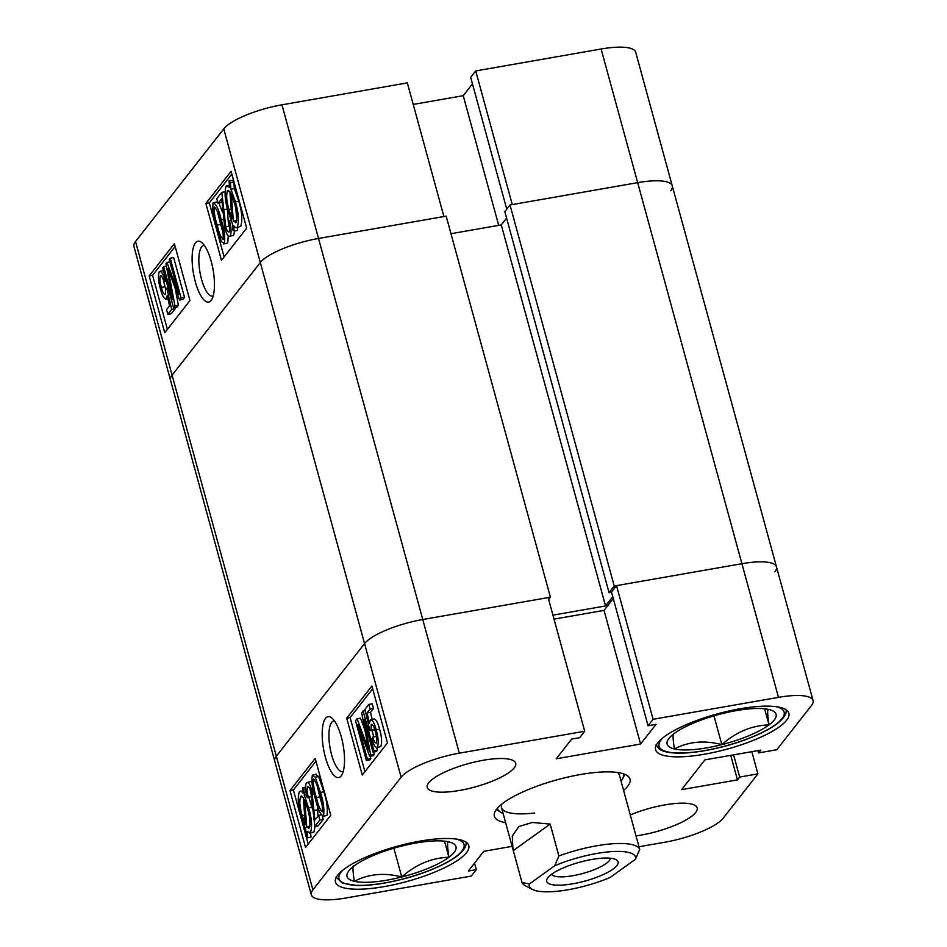 <?xml version="1.0" encoding="UTF-8"?>
<svg xmlns="http://www.w3.org/2000/svg" width="947" height="947" viewBox="0 0 947 947"><rect width="100%" height="100%" fill="white"/><g stroke="black" fill="none" stroke-linecap="round" stroke-linejoin="round"><path stroke-width="1.42" d="M341.311 736.944A30.872 9.979 -99.9 0 0 331.722 717.933A30.872 9.979 -99.9 0 0 322.749 726.089A30.872 9.979 -99.9 0 0 325.401 757.269A30.872 9.979 -99.9 0 0 341.713 775.108A30.872 9.979 -99.9 0 0 341.311 736.944M334.445 720.927A25.676 8.298 -99.9 0 0 333.782 720.963A25.676 8.298 -99.9 0 0 331.592 754.712A25.676 8.298 -99.9 0 0 342.625 771.556A25.676 8.298 -99.9 0 0 343.264 771.355M459.638 790.437A45.858 12.133 164.7 0 0 515.689 763.246A45.858 12.133 164.7 0 0 483.266 760.263A45.858 12.133 164.7 0 0 427.227 787.442A45.858 12.133 164.7 0 0 459.638 790.437M636.005 835.881A45.858 12.133 164.7 0 0 641.095 835.088A45.858 12.133 164.7 0 0 697.146 807.909A45.858 12.133 164.7 0 0 664.723 804.914A45.858 12.133 164.7 0 0 630.3 814.929M384.34 886.581A69.095 18.289 164.7 0 0 468.789 845.624A69.095 18.289 164.7 0 0 419.947 841.125A69.095 18.289 164.7 0 0 335.498 882.083A69.095 18.289 164.7 0 0 384.34 886.581M704.426 754.226A69.095 18.289 164.7 0 0 788.875 713.269A69.095 18.289 164.7 0 0 740.033 708.77A69.095 18.289 164.7 0 0 655.584 749.728A69.095 18.289 164.7 0 0 704.426 754.226M623.588 790.402A70.315 18.609 164.7 0 0 627.731 786.211A70.315 18.609 164.7 0 0 630.004 779.121A70.315 18.609 164.7 0 0 568.887 776.836A70.315 18.609 164.7 0 0 496.642 809.14A70.315 18.609 164.7 0 0 494.358 816.231A70.315 18.609 164.7 0 0 505.639 822.671M624.44 775.06A70.315 18.609 164.7 0 0 624.618 774.835A70.315 18.609 164.7 0 0 624.961 774.386M315.765 774.563L318.642 776.552L323.862 791.81C326.893 801.02 327.922 808.892 326.928 815.426L322.963 816.397L326.928 815.426M322.442 816.302L323.282 819.38L318.275 825.784L314.854 826.376L310.853 792C309.847 788.153 308.746 786.436 307.55 786.862C306.781 789.348 307.053 792.734 308.355 796.995L307.219 797.753C305.348 791.088 305.1 786.069 306.461 782.684L310.628 781.547L311.812 782.127M310.687 791.42L311.752 796.309M311.776 796.403L307.219 797.753M317.458 805.814L317.932 816.16M308.911 797.457L312.759 809.981M315.126 826.329L313.907 832.046L309.586 833.277L313.907 832.046M310.675 833.088L310.983 837.172L307.562 837.775L306.224 835.917L305.739 829.489L301.253 816.953C298.056 806.276 297.429 797.859 299.37 791.728L303.703 790.508M315.955 761.199L293.404 789.999L308.201 844.073M757.943 750.604L758.571 752.924L776.812 749.728L811.472 705.479A48.913 12.95 164.7 0 0 813.059 700.543A48.913 12.95 164.7 0 0 778.481 697.359L653.087 719.282L648.056 725.722L656.034 724.325L640.586 744.034L556.244 758.784L571.68 739.074L579.659 737.677L584.701 731.238L459.319 753.161A48.913 12.95 164.7 0 0 401.114 777.227L312.901 889.872A48.913 12.95 164.7 0 0 311.314 894.808A48.913 12.95 164.7 0 0 345.892 897.993L471.275 876.07L476.317 869.63L468.339 871.027L483.775 851.317L512.114 846.358M751.835 751.669L757.908 773.865L723.248 818.125A48.913 12.95 164.7 0 1 665.054 842.191L638.976 846.748M757.908 773.865L739.666 777.061L737.464 779.878L681.615 789.644L704.923 759.873L760.784 750.107L758.571 752.924M648.056 725.722L611.49 592.064L616.533 585.625L741.915 563.702A48.913 12.95 -15.3 0 1 776.493 566.886A48.913 12.95 164.7 0 0 741.915 563.702L614.248 586.027L609.051 592.668L611.537 592.23M548.644 599.451L550.42 597.19L422.753 619.516A48.913 12.95 164.7 0 0 364.548 643.581L276.335 756.227A48.913 12.95 164.7 0 0 274.748 761.163A48.913 12.95 -15.3 0 1 276.335 756.227L364.548 643.581A48.913 12.95 -15.3 0 1 422.753 619.516L548.135 597.593L584.701 731.238M613.265 598.587L604.032 610.389L554.031 619.125M616.533 585.625L653.087 719.282M315.197 758.405L289.983 790.591L305.55 847.47L330.752 815.284L315.197 758.405M371.899 685.995L346.697 718.181L362.263 775.048L387.465 742.862L371.899 685.995M496.299 809.59A70.315 18.609 164.7 0 0 497.08 809.898M474.542 863.119L476.317 869.63M733.594 754.854L739.666 777.061M730.753 755.351L737.464 779.878M604.032 610.389L640.586 744.034M372.668 688.789L350.118 717.577L346.697 718.181M350.118 717.577L364.915 771.663M372.751 737.097C373.828 741.099 375.012 743.075 376.279 743.052C377.036 740.009 376.681 736.091 375.213 731.309C374.041 726.491 372.716 724.183 371.236 724.384L370.999 729.983L369.827 730.682L364.962 709.362L368.833 704.426L370.099 709.078L367.093 712.925L369.425 723.165L370.384 719.886C372.526 719.673 374.456 722.987 376.16 729.794C378.315 737.145 378.729 742.933 377.427 747.171C375.474 747.952 373.627 745.194 371.887 738.897L372.751 737.097L376.16 736.506L376.563 737.725M374.266 728.207L374.408 729.391L373.248 730.078L369.827 730.682M368.833 704.426L372.254 703.822L373.52 708.486L370.514 712.333L372.1 719.318M373.805 719.282C375.947 719.081 377.865 722.383 379.581 729.202C381.736 736.553 382.15 742.341 380.848 746.567L376.788 747.621L380.848 746.567M357.078 718.737L368.632 749.965L361.695 712.842L363.103 711.043L373.994 750.853L373 752.131L364.015 719.306L370.703 755.055L369.685 756.357L357.895 724.491L367.412 759.269L366.406 760.548L355.516 720.738L357.078 718.737L360.499 718.134L364.879 729.959M371.958 730.303L373.769 736.92M376.693 747.633L377.415 750.249L376.409 751.539L373 752.131M373.663 752.013L374.124 754.463L373.106 755.765L369.685 756.357M370.17 756.274L370.833 758.665L369.827 759.944L366.406 760.548M293.404 789.999L289.983 790.591M299.37 791.728C300.377 790.627 301.584 791.1 302.957 793.148L302.543 787.679L305.514 787.158M302.543 787.679L303.821 788.804L305.573 788.496M303.821 788.804L304.318 795.208L306.532 794.817M304.318 795.208L308.615 807.803L312.025 807.199M308.615 807.803C311.741 818.255 312.368 826.53 310.498 832.638L307.088 831.513L307.562 837.775M302.247 815.616L305.372 824.778L303.3 797.634L300.613 796.427C299.216 801.209 299.761 807.602 302.247 815.616L304.65 815.189M301.288 795.954L300.613 796.427L301.975 796.178M303.312 797.729L304.153 808.809M306.745 827.086L309.255 827.938C310.569 823.192 310.024 816.93 307.621 809.14L304.674 799.931L306.745 827.086L309.847 826.542M308.592 828.4L309.255 827.938M309.456 817.107L310.06 825.038M306.461 782.684C308.367 781.713 310.178 784.424 311.883 790.804L314.866 820.078L318.594 815.32L319.861 819.972L314.854 826.376M318.594 815.32L321.116 814.882M319.861 819.972L323.282 819.38M308.355 796.995L311.764 796.403M311.883 790.804L313.339 790.544M312.344 775.155L315.233 777.144L320.441 792.402C323.483 801.612 324.501 809.484 323.507 816.018C320.358 814.728 317.659 808.987 315.422 798.806C312.38 789.585 311.35 781.701 312.344 775.155L316.345 774.161M315.233 777.144L318.642 776.552M320.441 792.402L323.862 791.81M313.729 779.144L313.433 779.345C313.185 784.838 314.179 790.899 316.428 797.516C318.05 805.08 320.039 809.851 322.406 811.851C322.667 806.359 321.672 800.298 319.435 793.669C317.801 786.081 315.801 781.299 313.433 779.345L314.096 779.227M316.428 797.516L319.837 796.912L322.181 804.914M317.079 785.631L319.837 796.912M366.655 744.543L367.578 744.389M363.103 711.043L365.258 710.664M373.994 750.853L377.415 750.249M370.703 755.055L374.124 754.463M367.412 759.269L370.833 758.665M370.384 719.886L374.337 718.927M370.999 729.983L374.408 729.391M370.099 709.078L373.52 708.486M367.093 712.925L370.514 712.333M376.16 729.794L379.581 729.202M497.459 808.158A65.225 17.259 164.7 0 0 500.276 811.981A65.225 17.259 164.7 0 0 503.082 813.343M532.427 889.434A55.033 14.56 164.7 0 0 554.753 891.482A55.033 14.56 164.7 0 0 610.152 877.443L635.496 859.237A55.033 14.56 164.7 0 0 610.069 851.744A55.033 14.56 164.7 0 0 554.67 865.783L529.326 883.989A55.033 14.56 164.7 0 0 532.427 889.434L525.313 885.717A61.141 16.182 -15.3 0 1 521.998 882.438L512.943 849.376L512.28 836.047L518.944 826.494L532.392 822.458L550.171 824.103L558.884 855.946A61.141 16.182 -15.3 0 1 611.584 843.848A61.141 16.182 -15.3 0 1 639.71 849.412L619.445 775.285A61.141 16.182 164.7 0 0 617.373 772.468M501.851 804.074A61.141 16.182 164.7 0 0 501.496 807.554A61.141 16.182 164.7 0 0 534.688 813.011M621.031 781.086A65.225 17.259 164.7 0 0 622.759 778.47A65.225 17.259 164.7 0 0 623.233 773.746M450.973 233.708L501.283 224.901L506.586 218.13M778.481 697.359L637.674 182.653A48.913 12.95 -15.3 0 1 672.252 185.837A48.913 12.95 164.7 0 0 637.674 182.653L510.007 204.978L504.81 211.619L609.051 592.668M311.314 894.808L170.507 380.114A48.913 12.95 -15.3 0 1 172.094 375.178L260.307 262.532L172.094 375.178A48.913 12.95 164.7 0 0 170.507 380.114L133.941 246.457A48.913 12.95 -15.3 0 1 135.528 241.521L223.752 128.875A48.913 12.95 -15.3 0 1 281.946 104.809L318.512 238.466A48.913 12.95 164.7 0 0 260.307 262.532A48.913 12.95 -15.3 0 1 318.512 238.466L459.319 753.161M550.42 597.19L446.167 216.141L318.512 238.466L443.894 216.543L407.328 82.886L281.946 104.809M774.906 571.822A48.913 12.95 164.7 0 0 776.493 566.886L635.686 52.192A48.913 12.95 -15.3 0 0 601.108 49.007L475.725 70.93L470.683 77.37L506.74 209.157M612.756 596.717L605.535 605.95L501.283 224.901M552.941 615.148L605.535 605.95M614.248 586.027L510.007 204.978M211.24 261.49A30.872 9.979 -99.9 0 0 201.652 242.479A30.872 9.979 -99.9 0 0 192.679 250.624A30.872 9.979 -99.9 0 0 195.331 281.804A30.872 9.979 -99.9 0 0 211.643 299.643A30.872 9.979 -99.9 0 0 211.24 261.49M204.374 245.474A25.676 8.298 -99.9 0 0 203.712 245.51A25.676 8.298 -99.9 0 0 201.522 279.247A25.676 8.298 -99.9 0 0 212.554 296.091A25.676 8.298 -99.9 0 0 213.193 295.902M228.251 236.016L227.718 243L223.717 243.995L227.718 243M213.134 202.729C216.283 204.031 218.982 209.761 221.219 219.953C224.261 229.162 225.291 237.046 224.297 243.592L221.42 241.603L216.212 226.345C213.17 217.135 212.14 209.263 213.134 202.729L217.621 201.853M218.946 203.274L222.604 212.341M227.304 208.174L228.298 221.752L229.434 220.994C231.293 227.659 231.542 232.69 230.192 236.075L233.613 235.472L234.548 230.997M228.298 221.823L229.375 226.735M222.131 202.007L218.059 203.427L216.78 198.775L221.799 192.383L225.788 226.747C226.806 230.606 227.907 232.323 229.091 231.897C229.861 229.399 229.588 226.025 228.286 221.764M237.295 227.493L237.519 230.476L234.11 231.08L232.82 229.955L232.335 223.551L228.038 210.956C224.901 200.492 224.273 192.217 226.155 186.109L230.488 184.878M226.155 186.109L229.565 187.246L229.079 180.984L232.5 180.38L233.838 182.238L234.335 188.666L238.81 201.202C242.006 211.879 242.633 220.296 240.692 226.428L236.359 227.647L240.692 226.428M231.861 174.082L209.311 202.871L224.108 256.957M413.223 104.43L463.225 95.683L472.458 83.881M670.665 190.773A48.913 12.95 164.7 0 0 672.252 185.837M601.108 49.007L637.674 182.653L512.28 204.576L475.725 70.93M221.456 260.342L246.658 228.168L231.104 171.289L205.89 203.475L221.456 260.342M164.742 332.764L189.945 300.578L174.39 243.71L149.188 275.885L164.742 332.764M498.702 225.362L463.225 95.683M175.148 246.504L152.597 275.293L167.394 329.378M152.597 275.293L149.188 275.885M163.5 280.43L165.796 289.948M174.804 307.491L175.1 308.793L171.229 313.729L167.808 314.333L166.542 309.681L169.56 305.822L167.217 295.594L165.737 299.228L167.962 298.838M167.903 298.589L166.258 298.873C164.127 299.074 162.197 295.772 160.481 288.953C158.327 281.602 157.912 275.814 159.226 271.588L163.369 270.522M170.235 258.211L173.656 257.608L184.547 297.429L182.984 299.418L179.563 300.021L168.01 268.782L174.958 305.905L173.538 307.716L162.647 267.906L163.653 266.628L172.638 299.453L165.95 263.692L166.956 262.402L178.746 294.257L169.241 259.49L170.235 258.211L181.126 298.021L179.563 300.021M175.183 288.196L178.379 305.313L176.959 307.112L173.538 307.716M209.311 202.871L205.89 203.475M229.079 180.984L230.417 182.842L230.914 189.258L235.389 201.806C238.585 212.483 239.212 220.888 237.271 227.031C236.265 228.12 235.069 227.647 233.684 225.599L234.11 231.08M230.417 182.842L233.838 182.238M230.914 189.258L234.335 188.666M235.389 201.806L238.81 201.202M233.341 221.125L236.04 222.332C237.425 217.55 236.88 211.145 234.406 203.143L231.269 193.981L233.341 221.125L236.738 220.533M235.365 222.794L236.04 222.332M235.91 209.346L236.75 220.426M228.073 190.347L227.387 190.809C226.084 195.555 226.617 201.829 229.02 209.618L231.968 218.816L229.896 191.673L227.387 190.809L228.819 190.56M229.02 209.618L231.234 209.228M230.003 193.117L230.618 201.084M233.613 235.472L230.192 236.075C228.274 237.046 226.463 234.335 224.759 227.955L221.776 198.681L218.059 203.427M221.799 192.383L224.924 191.827M225.788 226.747L229.21 226.155M229.434 220.994L231.163 220.698M221.219 219.953L223.172 219.609M217.218 225.09C218.84 232.678 220.84 237.46 223.208 239.413C223.456 233.909 222.462 227.86 220.225 221.243C218.603 213.679 216.603 208.908 214.247 206.908C213.975 212.388 214.969 218.449 217.218 225.09L220.639 224.486L222.983 232.512M217.881 213.241L220.639 224.486M181.126 298.021L184.547 297.429M169.324 275.719L170.484 275.518M174.958 305.905L178.379 305.313M163.653 266.628L166.4 266.143M166.956 262.402L169.892 261.881M159.226 271.588C161.168 270.806 163.014 273.565 164.766 279.862L163.902 281.65C162.813 277.66 161.629 275.684 160.363 275.707C159.617 278.749 159.972 282.668 161.428 287.45C162.6 292.268 163.938 294.576 165.417 294.375L165.654 288.764L166.814 288.077L171.679 309.397L167.808 314.333M164.766 279.862L165.867 279.661M163.902 281.65L166.293 281.235M161.428 287.45L164.849 286.846M166.814 288.077L168.104 287.852M171.679 309.397L175.1 308.793M551.852 874.081A36.992 9.79 164.7 0 0 547.39 878.402A36.992 9.79 164.7 0 0 569.265 884.356A36.992 9.79 164.7 0 0 612.969 869.133A36.992 9.79 164.7 0 0 616.012 859.639A36.992 9.79 164.7 0 0 585.921 860.645A36.992 9.79 164.7 0 0 551.852 874.081M551.556 874.306A30.576 8.097 164.7 0 0 574.983 875.312A30.576 8.097 164.7 0 0 606.033 863.593A30.576 8.097 164.7 0 0 610.342 858.219M558.884 855.946L554.67 865.783M635.496 859.237L639.71 849.412M529.326 883.989L521.998 882.438M550.171 824.103L513.286 850.595M721.377 713.825A56.477 14.951 -15.3 0 1 748.722 708.936A56.477 14.951 -15.3 0 1 768.798 709.492A56.477 14.951 -15.3 0 1 769.26 709.611A56.477 14.951 -15.3 0 1 769.023 724.893A56.477 14.951 -15.3 0 1 721.839 744.626A56.477 14.951 -15.3 0 1 674.418 748.947A56.477 14.951 -15.3 0 1 670.606 736.588A56.477 14.951 -15.3 0 1 674.181 733.546A56.477 14.951 -15.3 0 1 721.377 713.825M768.798 709.492C767.236 708.64 767.319 713.778 769.023 724.893C751.717 725.473 735.997 732.055 721.839 744.626C704.367 740.092 688.564 741.537 674.418 748.947C672.701 737.867 672.63 732.741 674.181 733.546M764.62 708.806L769.023 724.893M713.967 715.849L721.839 744.626M401.291 846.18A56.477 14.951 -15.3 0 1 428.636 841.303A56.477 14.951 -15.3 0 1 448.712 841.847A56.477 14.951 -15.3 0 1 449.174 841.966A56.477 14.951 -15.3 0 1 448.937 857.248A56.477 14.951 -15.3 0 1 401.753 876.981A56.477 14.951 -15.3 0 1 354.332 881.314A56.477 14.951 -15.3 0 1 350.52 868.955A56.477 14.951 -15.3 0 1 354.107 865.913A56.477 14.951 -15.3 0 1 401.291 846.18M448.712 841.847C447.15 840.995 447.233 846.133 448.937 857.248C431.631 857.84 415.911 864.41 401.753 876.981C384.281 872.459 368.478 873.903 354.332 881.314C352.627 870.222 352.544 865.096 354.107 865.913M444.534 841.173L448.937 857.248M393.881 848.204L401.753 876.981M401.114 777.227L223.752 128.875M135.528 241.521L312.901 889.872M314.226 810.466L317.647 809.863M223.918 209.607L227.339 209.003M663.149 737.606A64.81 17.153 164.7 0 0 694.66 752.06A64.81 17.153 164.7 0 0 776.019 724.254A64.81 17.153 164.7 0 0 776.185 706.687M343.063 869.973A64.81 17.153 164.7 0 0 374.574 884.415A64.81 17.153 164.7 0 0 455.933 856.609A64.81 17.153 164.7 0 0 456.099 839.042M813.059 700.543L776.493 566.886M500.276 811.981L496.394 809.46M622.759 778.47L624.807 774.326M501.496 807.554L512.943 849.376M656.105 744.697L658.804 748.675C659.87 749.645 663.231 752.581 677.188 753.161C691.109 753.339 707.527 750.876 726.408 745.786C742.484 741.525 764.158 733.298 776.86 723.934C784.317 717.992 787.312 713.079 785.856 709.196M336.019 877.052L342.352 883.137L357.102 885.528C371.023 885.705 387.441 883.243 406.322 878.141C422.398 873.88 444.072 865.665 456.774 856.301C464.231 850.347 467.226 845.434 465.77 841.563"/></g></svg>
